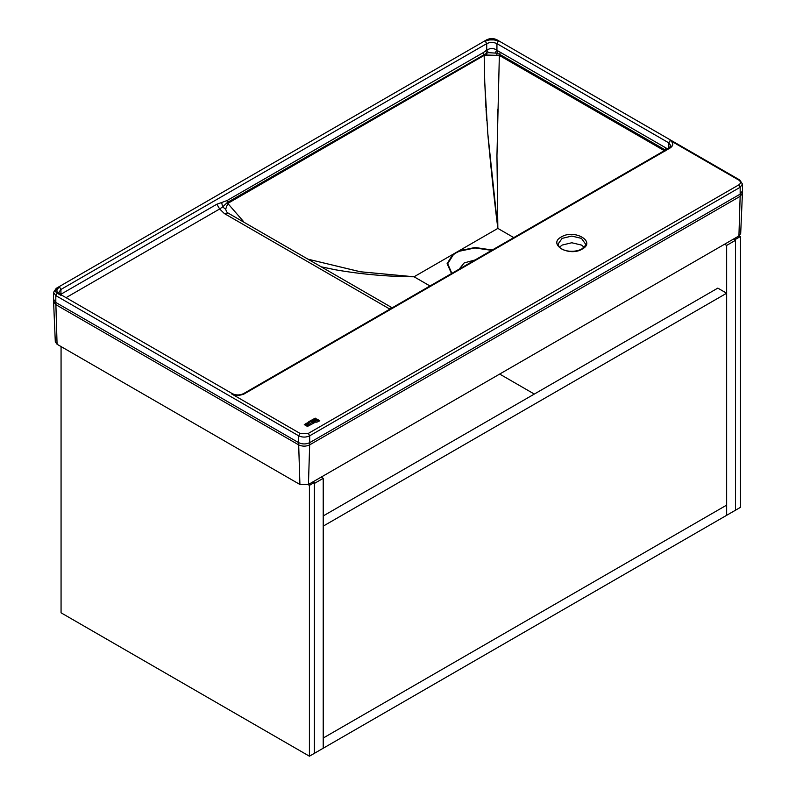 <?xml version="1.0" encoding="UTF-8"?>
<svg xmlns="http://www.w3.org/2000/svg" width="796" height="796" viewBox="0 0 796 796"><rect width="100%" height="100%" fill="white"/><g stroke="black" fill="none" stroke-linecap="round" stroke-linejoin="round"><path stroke-width="1.19" d="M313.216 423.313L311.694 422.427L312.569 421.522L313.714 421.263L315.246 422.149L313.216 423.313M584.045 247.158L581.458 245.069L571.797 242.76L562.135 245.069L559.548 247.158M475.053 259.964L464.227 262.889L459.153 269.138M310.4 424.736C311.146 423.572 310.768 423.343 309.266 424.079L312.201 423.95L310.41 424.746M315.246 422.149L314.788 422.805L315.246 422.149L313.714 421.273L311.694 422.437L312.151 421.78M308.291 423.094L308.808 421.671L315.236 418.149L316.111 418.646L308.291 423.094M316.042 419.631L316.937 419.114L319.783 420.756C317.017 422.298 315.733 422.596 315.922 421.641L316.082 421.124L314.042 420.785L316.728 420.507L316.042 419.631L316.937 419.114L319.783 420.766M315.922 421.641L316.082 421.124L315.922 421.641M307.744 423.731L305.256 425.163L304.281 424.606L307.405 422.805L307.744 423.731L307.405 422.805L304.281 424.616M309.903 425.442L307.266 426.328L305.992 425.591L309.137 424.825L308.072 425.81L309.903 425.442L308.072 425.81M53.531 292.421L56.227 288.341L486.704 39.8C490.117 38.148 493.53 38.148 496.943 39.8L739.773 180.005L742.469 184.085L740.18 187.269L740.151 196.323L742.419 193.269L740.688 233.556L738.927 235.934L308.44 484.475L299.913 484.475L57.073 344.27L55.312 341.892L53.581 301.604L53.531 299.276L55.819 302.46L55.819 295.605L53.531 292.421L53.531 299.276M485.789 50.904L486.774 53.183L227.427 202.423L222.621 206.92L221.666 202.522L227.029 200.552L483.421 52.526L486.714 50.088L486.714 43.641C490.117 42.049 493.53 42.049 496.933 43.641L496.933 50.078C493.52 48.039 490.117 48.039 486.714 50.088L488.436 52.665L486.774 53.183L486.655 55.043L499.351 55.422L496.953 155.747L497.848 228.402L487.759 133.181L484.744 82.167L484.167 55.392L499.351 55.422L499.729 54.387L496.843 53.183L496.933 55.053M496.953 155.747L497.848 228.402C494.804 204.751 491.62 175.001 488.266 139.171L487.759 133.181M497.928 109.102L497.659 120.116M429.989 285.973L414.059 276.779L360.588 271.804L307.982 259.188L360.12 271.735L414.059 276.779C387.722 276.63 361.483 274.302 335.345 269.774L321.196 266.819L335.345 269.774C361.205 274.272 387.433 276.61 414.059 276.779L458.984 250.839L475.083 247.486L492.256 250.024M243.536 221.527L227.775 203.418L225.656 209.258L227.775 203.418L227.029 200.552M485.958 107.948L484.744 82.167M486.794 120.644L486.028 108.982M225.656 209.258L226.671 211.935L225.656 209.258L222.621 206.92L219.646 208.98L216.89 204.204L221.666 202.522M495.231 52.675L496.933 50.078L497.848 50.864L496.843 53.183L488.436 52.665M483.421 52.526L484.167 55.392L486.655 55.043M66.048 297.664L219.646 208.98L224.392 213.577L228.293 213.189L226.671 211.935M224.392 213.577L388.985 308.599L392.02 307.893M317.246 420.686L318.45 421.024M317.136 420.268L314.042 420.795M316.111 418.656L315.236 418.149L308.808 421.671L308.291 423.104M314.251 422.208L312.679 421.93M312.679 422.368L313.325 422.746L312.679 422.368M314.092 422.746L313.325 422.746L314.092 422.746M312.201 423.95L308.729 423.97M308.132 424.994L307.724 425.621L308.082 424.965L307.017 425.203L307.724 425.621L307.017 425.203M309.137 424.825L305.992 425.591M735.484 239.367L740.459 236.502L740.459 507.341L323.216 748.23L323.216 738.041L726.658 505.112L726.658 293.217L323.216 526.136L323.216 738.041L726.658 505.112L726.658 515.31L726.658 245.417L735.484 240.322L735.484 510.216L735.484 239.367L734.24 238.641M740.459 236.502L739.195 235.765M726.658 293.217L717.823 288.122L323.216 515.947M61.063 346.578L61.063 612.811L309.415 756.2L309.415 485.351L308.161 484.625M313.136 481.759L314.39 482.485L309.415 485.351M309.415 756.2L314.39 753.334L314.39 483.441L323.216 478.346L323.216 748.23L314.39 753.334L314.39 482.485M499.669 374.06L534.315 394.07M323.216 478.346L321.136 477.142M735.484 240.322L733.405 239.118M726.658 245.417L724.579 244.223M558.135 243.954L562.135 238.382L571.797 236.074L581.458 238.382L585.458 243.954C585.985 244.959 584.732 246.641 581.697 248.999C574.533 253.237 558.762 251.636 558.135 243.954M561.309 236.949C547.21 244.422 569.339 257.188 582.284 249.049C596.383 241.576 574.254 228.81 561.309 236.949M451.859 273.346L447.7 263.695L453.382 254.67L456.138 252.829L459.342 251.238L474.953 247.954L491.689 250.352M300.032 433.412L308.321 433.412L738.797 184.881C741.036 183.279 741.036 181.687 738.797 180.095L670.162 140.474C673.665 142.972 673.665 145.469 670.162 147.966L244.392 393.791C240.064 395.811 235.735 395.811 231.407 393.791L300.032 433.412L298.659 435.8L298.659 442.656L55.819 302.46L57.073 344.27M513.778 237.596L497.848 228.402L458.984 250.839L459.342 251.238M59.551 287.077L57.203 288.431C54.964 290.033 54.964 291.625 57.203 293.217L59.551 294.57C56.048 292.072 56.048 289.575 59.551 287.077L60.934 289.465L60.934 294.241L216.89 204.204M498.316 41.253L495.968 39.9L487.679 39.9L485.331 41.253C489.659 39.233 493.988 39.233 498.316 41.253L496.933 43.641L668.789 142.862L670.909 145.817L669.187 147.877L243.417 393.692C239.735 395.373 236.054 395.373 232.382 393.692L60.964 294.729M308.44 484.475L309.664 444.865L740.151 196.323L738.927 235.934M53.581 301.604L55.849 304.659L298.689 444.865L298.659 442.656C302.341 444.377 306.012 444.377 309.694 442.656L309.664 444.865C306.002 446.576 302.351 446.576 298.689 444.865L299.913 484.475M57.203 293.217L55.819 295.605L298.659 435.8C302.341 437.521 306.012 437.521 309.694 435.8L309.694 442.656L740.18 194.124L742.469 190.931L742.469 184.085M308.321 433.412L309.694 435.8L740.18 187.269L738.797 184.881M485.331 41.253L486.714 43.641L60.934 289.465L58.814 292.421L60.526 294.48M668.789 148.106L668.789 142.862L670.162 140.474M497.848 50.864L668.003 149.141M665.068 151.101L499.351 55.422M484.167 55.392L227.775 203.418M388.985 308.599L389.931 309.107M451.511 273.545L447.103 263.635L452.914 254.342L453.382 254.67M232.78 394.587L231.407 393.791M244.392 393.791L243.009 394.587M59.551 294.57L60.934 295.366M670.162 147.966L668.789 148.762M55.819 289.227L57.203 288.431M487.679 39.9L486.306 40.695M495.968 39.9L497.341 40.695M738.797 180.095L740.18 180.891M665.864 148.116L665.446 150.066L499.729 54.387L500.157 52.446M392.179 307.803L228.293 213.189M742.419 193.269L742.469 190.931"/></g></svg>
